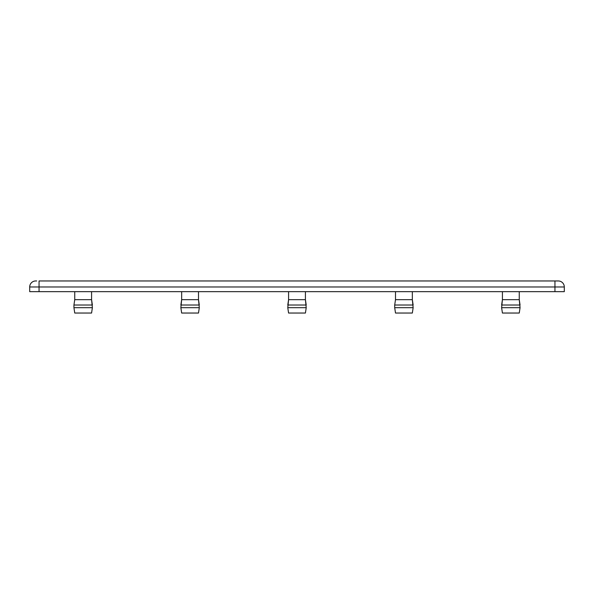 <?xml version="1.0" encoding="UTF-8"?>
<svg xmlns="http://www.w3.org/2000/svg" width="594" height="594" viewBox="0 0 594 594"><rect width="100%" height="100%" fill="white"/><g stroke="black" fill="none" stroke-linecap="round" stroke-linejoin="round"><path stroke-width="0.89" d="M74.74 291.654L74.74 299.673L91.58 299.673L92.382 307.692L73.938 307.692L73.938 305.019L92.382 305.019L91.58 299.673L91.58 291.654M288.58 291.654L288.58 299.673L305.42 299.673L305.42 291.654M181.66 291.654L181.66 299.673L198.5 299.673L198.5 291.654M502.42 291.654L502.42 299.673L519.26 299.673L519.26 291.654M395.5 291.654L395.5 299.673L412.34 299.673L413.142 307.692L394.698 307.692L394.698 305.019L413.142 305.019L412.34 299.673L412.34 291.654M74.74 299.673L73.938 305.019L74.74 299.673M288.58 299.673L287.778 305.019L306.222 305.019L305.42 299.673L306.222 307.692L287.778 307.692L288.58 299.673M181.66 299.673L180.858 305.019L199.302 305.019L198.5 299.673L199.302 307.692L180.858 307.692L181.66 299.673M502.42 299.673L501.618 305.019L520.062 305.019L519.26 299.673L520.062 307.692L501.618 307.692L502.42 299.673M395.5 299.673L394.698 305.019L395.5 299.673M74.74 313.038L73.938 307.692L74.74 313.038L91.58 313.038L92.382 307.692L91.58 313.038M288.58 313.038L287.778 307.692L288.58 313.038L305.42 313.038L306.222 307.692L305.42 313.038M181.66 313.038L180.858 307.692L181.66 313.038L198.5 313.038L199.302 307.692L198.5 313.038M502.42 313.038L501.618 307.692L502.42 313.038L519.26 313.038L520.062 307.692L519.26 313.038M395.5 313.038L394.698 307.692L395.5 313.038L412.34 313.038L413.142 307.692L412.34 313.038M36.68 280.962L35.863 280.962M554.945 280.962L39.056 280.962L39.056 286.976L554.945 286.976L554.945 280.962L558.286 280.962L554.945 280.962M554.945 291.654L554.945 286.976L564.3 286.976L564.3 291.654L29.7 291.654L29.7 286.976A6.014 6.014 0 0 1 35.714 280.962A6.014 6.014 0 0 0 29.7 286.976A6.014 6.014 0 0 1 35.714 280.962M564.3 286.976A6.014 6.014 0 0 0 558.286 280.962A6.014 6.014 0 0 1 564.3 286.976A6.014 6.014 0 0 0 558.286 280.962M29.7 286.976L39.056 286.976L39.056 291.654"/></g></svg>
